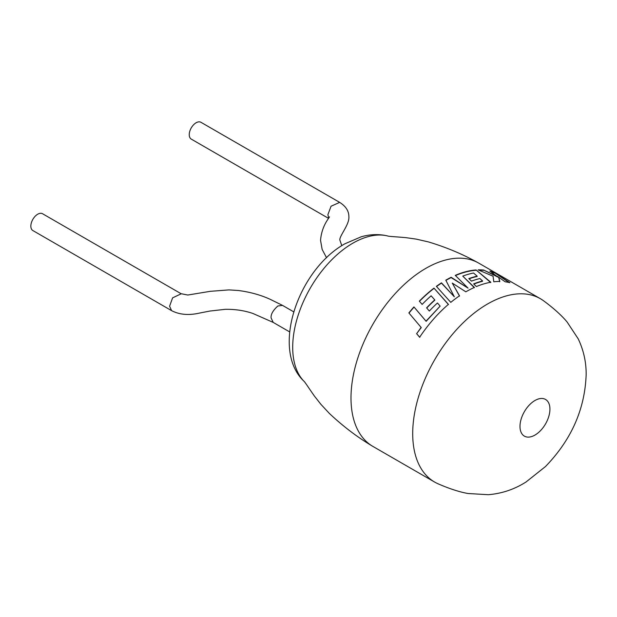 <?xml version="1.0" encoding="UTF-8"?>
<svg xmlns="http://www.w3.org/2000/svg" width="617" height="617" viewBox="0 0 617 617"><rect width="100%" height="100%" fill="white"/><g stroke="black" fill="none" stroke-linecap="round" stroke-linejoin="round"><path stroke-width="0.93" d="M412.704 433.604A105.831 61.098 -60 0 1 487.538 303.996A105.831 61.098 -60 0 1 540.453 298.751A105.831 61.098 -60 0 1 543.7 300.88C554.822 309.055 562.804 316.729 567.17 322.097L578.229 338.88C583.643 350.325 586.289 362.287 586.15 374.75C584.877 409.287 571.303 439.89 545.443 466.575L526.108 481.939C514.547 489.312 501.945 493.569 488.302 494.703L468.203 493.523C461.369 492.428 450.734 489.35 438.093 483.805A105.831 61.098 -60 0 1 434.623 482.054A105.831 61.098 -60 0 1 412.704 433.604M519.992 426.424A21.163 12.217 -60 0 1 534.962 400.502A21.163 12.217 -60 0 1 549.932 409.14A21.163 12.217 -60 0 1 534.962 435.07A21.163 12.217 -60 0 1 519.992 426.424M434.623 482.054L372.915 446.423A105.831 61.098 -60 0 1 371.858 445.79A105.831 61.098 -60 0 1 350.996 397.98A105.831 61.098 -60 0 1 425.823 268.364A105.831 61.098 -60 0 1 477.658 262.526A105.831 61.098 -60 0 1 478.738 263.127L540.453 298.751M169.582 306.202L172.613 297.849L181.213 293.792L42.558 213.744A9.702 5.599 120 0 0 35.084 216.343A9.702 5.599 120 0 0 30.85 226.107A9.702 5.599 120 0 0 32.863 230.55L171.58 310.636L169.582 306.202M293.677 311.824L282.547 305.4L277.874 305.986C272.976 310.42 270.724 314.4 271.102 317.917L273.208 322.406L252.931 313.482C244.44 310.559 235.2 309.171 225.213 309.325L210.004 311.037L199.839 313.004C189.018 315.526 179.655 314.77 171.734 310.721L171.58 310.636M328.56 218.372L191.255 139.103A9.702 5.599 -60 0 1 189.242 134.66A9.702 5.599 -60 0 1 193.476 124.896A9.702 5.599 -60 0 1 200.949 122.297L339.674 202.384L331.059 206.225L327.882 214.701L328.745 218.04M408.863 312.919A105.831 61.098 -60 0 1 413.938 306.919L426.023 321.148L440.152 306.117L437.453 302.993A105.831 61.098 -60 0 0 429.332 311.037L426.594 307.86A105.831 61.098 -60 0 1 434.754 299.916L431.136 295.813A105.831 61.098 -60 0 0 422.144 304.397L419.329 301.15A105.831 61.098 -60 0 1 433.975 288.131L448.42 304.351A105.831 61.098 -60 0 0 434.36 318.187A105.831 61.098 -60 0 0 419.637 337.229L416.637 333.681L421.118 327.403L408.863 312.919M420.956 327.211L421.257 327.565L416.637 333.681M465.85 291.826A105.831 61.098 -60 0 1 466.151 291.648A105.831 61.098 -60 0 1 474.404 287.414L462.75 276.1A105.831 61.098 -60 0 1 473.548 273.015L477.196 276.177A105.831 61.098 -60 0 0 468.827 278.591L471.496 281.121A105.831 61.098 -60 0 1 479.895 278.552L482.594 280.966A105.831 61.098 -60 0 0 473.64 283.897L476.393 286.55A105.831 61.098 -60 0 1 490.816 282.239L476.085 269.961A105.831 61.098 -60 0 0 458.809 273.933A105.831 61.098 -60 0 0 455.269 275.367L468.056 288.139L451.143 277.288A105.831 61.098 -60 0 0 446.037 280.033A105.831 61.098 -60 0 0 445.79 280.18L454.313 296.769L441.456 282.841A105.831 61.098 -60 0 0 436.373 286.342L450.788 302.361A105.831 61.098 -60 0 1 459.511 295.828L452.253 283.08L465.85 291.826M498.197 276.84L483.543 270.022A105.831 61.098 -60 0 0 478.129 269.86L493.083 276.223L493.785 281.807A105.831 61.098 -60 0 1 499.824 281.452L498.644 277.164L505.146 281.799A105.831 61.098 -60 0 1 509.912 282.702L494.356 272.567A105.831 61.098 -60 0 0 489.844 271.102L498.058 277.156L483.543 270.022M341.803 245.674L339.944 240.298C338.625 236.789 349.492 224.804 348.883 216.883C348.883 213.366 347.996 207.705 339.844 202.492L339.674 202.384M478.869 270.161A105.476 60.898 -60 0 1 483.419 270.339M499.708 281.776L498.644 277.164M508.948 282.47L494.356 272.567M490.731 271.696A105.476 60.898 -60 0 1 494.194 272.876M459.526 296.106L452.253 283.08M474.373 287.715L462.75 276.1M469.051 278.799A105.476 60.898 -60 0 1 477.118 276.493L477.196 276.177M473.856 284.105A105.476 60.898 -60 0 1 482.525 281.283L482.594 280.966M490.739 282.555L476.085 269.961M455.469 275.568A105.476 60.898 -60 0 1 458.763 274.241A105.476 60.898 -60 0 1 475.985 270.285M445.906 280.403A105.476 60.898 -60 0 1 451.127 277.588L468.056 288.139M436.527 286.519A105.476 60.898 -60 0 1 441.471 283.118L454.313 296.769M440.152 306.117L426.139 321.334L413.938 306.919M409.002 313.081A105.476 60.898 -60 0 1 414.046 307.119M416.784 333.82L419.791 337.36M448.482 304.597L433.975 288.131M419.467 301.312A105.476 60.898 -60 0 1 434.013 288.394M426.733 308.022A105.476 60.898 -60 0 1 434.823 300.155L434.754 299.916M303.664 380.959C270.794 349.237 298.104 269.745 344.942 243.761L361.246 236.781C370.2 234.244 378.923 233.951 387.414 235.895A84.999 49.075 120 0 0 352.801 243.214A84.999 49.075 120 0 0 292.697 347.317A84.999 49.075 120 0 0 303.664 380.959C304.651 381.53 307.598 386.319 314.369 396.006L320.871 404.289L329.331 413.405C342.875 426.154 357.05 436.952 371.858 445.79M387.414 235.895C388.409 236.458 394.024 236.612 405.801 237.638L416.22 239.118L428.352 241.895C446.168 247.247 462.603 254.127 477.658 262.526M181.036 293.7L187.807 295.034L210.258 291.324L229 289.897L238.447 290.507C250.032 292.026 260.567 294.941 270.053 299.253L282.547 305.4M273.092 322.344L289.651 331.907M326.563 257.752L322.151 249.453L320.539 240.314C321.241 232.077 323.917 224.773 328.545 218.395L329.486 216.883"/></g></svg>
